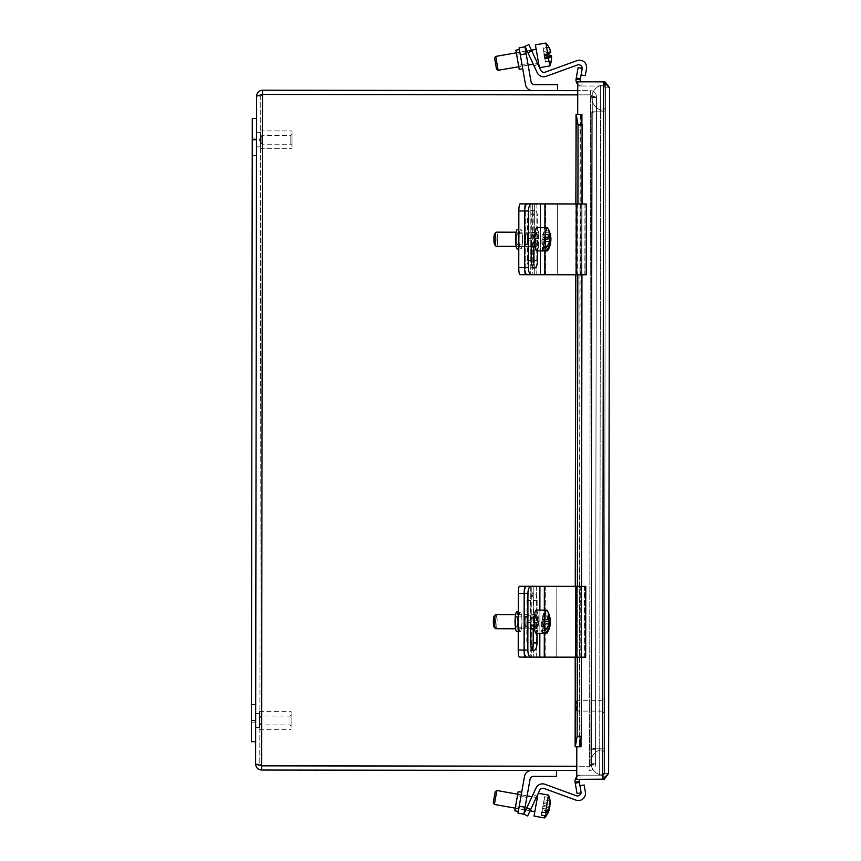 <?xml version="1.0" encoding="UTF-8"?>
<svg xmlns="http://www.w3.org/2000/svg" width="861" height="861" viewBox="0 0 861 861"><rect width="100%" height="100%" fill="white"/><g stroke="black" fill="none" stroke-linecap="round" stroke-linejoin="round"><path stroke-width="0.65" stroke-dasharray="4.3 3.23" d="M290.846 136.296L290.824 144.239L290.846 136.296M291.965 144.228L291.976 134.251L291.965 144.228M261.895 136.253L261.884 144.196L261.895 136.253M291.954 146.865L291.987 130.947L291.954 146.865M260.065 146.822L260.087 130.904L260.065 146.822M260.065 145.401L260.087 132.691L260.065 145.401M256.492 145.391L256.513 132.68L256.492 145.391M290.006 716.976L289.996 724.93L290.006 716.976M291.126 724.919L291.147 714.942L291.126 724.919M261.055 716.944L261.044 724.887L261.055 716.944M291.126 727.556L291.147 711.638L291.126 727.556M259.226 727.502L259.247 711.584L259.226 727.502M259.226 726.092L259.247 713.371L259.226 726.092M255.663 726.081L255.685 713.371L255.663 726.081M528.837 44.6L540.773 70.29L531.818 51.014L527.965 52.812L524.984 46.386L537.178 72.647A7.136 7.136 0 0 0 546.089 76.349L577.397 64.995A3.573 3.573 0 0 1 582.133 68.977L581.067 74.972L585.254 75.714L586.524 68.568A7.136 7.136 0 0 0 577.064 60.604L545.217 72.141A3.573 3.573 0 0 1 540.773 70.29L531.818 51.014L527.965 52.812L524.984 46.386M537.974 64.274L531.624 50.605L537.974 64.274L534.121 66.06L527.771 52.403L534.121 66.06L527.771 52.403L534.121 66.06L537.974 64.274L531.624 50.605L527.771 52.403L531.624 50.605L537.974 64.274L534.121 66.06L537.974 64.274M577.064 60.604A7.136 7.136 0 0 1 586.524 68.568L585.254 75.714L581.067 74.972L582.133 68.977A3.573 3.573 0 0 0 582.187 68.31A3.573 3.573 0 0 1 582.133 68.977L581.067 74.972L585.254 75.714L586.524 68.568A7.136 7.136 0 0 0 577.064 60.604L545.217 72.141A3.573 3.573 0 0 1 540.773 70.29M546.089 76.349A7.136 7.136 0 0 1 537.178 72.647L527.965 52.812L537.178 72.647A7.136 7.136 0 0 0 546.089 76.349L577.397 64.995A3.573 3.573 0 0 1 582.133 68.977L581.067 74.972M547.768 53.942L545.863 43.05A21.202 21.202 0 0 1 548.812 47.043A19.986 2.734 -9.9 0 0 548.78 47L543.076 48.001L544.227 54.566L547.768 53.942A21.095 2.895 -9.9 0 0 550.782 52.026A21.148 20.955 170.1 0 0 548.844 47.377L543.14 48.377L545.562 62.196L544.41 55.631L547.951 55.007A21.095 2.895 170.1 0 1 551.438 55.793A21.148 20.955 -9.9 0 1 551.191 60.819L545.497 61.82L544.712 57.364L545.562 62.196L551.191 60.819A19.986 2.734 170.1 0 1 551.277 61.142A19.986 2.734 170.1 0 1 551.255 61.206A21.148 20.955 170.1 0 0 551.514 56.169A21.095 2.895 170.1 0 1 548.489 58.085L544.948 58.709L544.712 57.364L551.514 56.169M543.991 53.221L550.782 52.026L543.991 53.221M551.438 55.793L544.647 56.977L543.689 51.488L547.23 50.864L545.863 43.05L547.23 50.864A21.095 2.895 -9.9 0 1 550.717 51.649A21.095 2.895 -9.9 0 0 547.23 50.864L543.689 51.488L543.926 52.833L543.076 48.001L548.78 47A21.148 20.955 -9.9 0 1 550.717 51.649L543.926 52.833L543.076 48.001L548.844 47.377A19.986 2.734 -9.9 0 0 548.844 47.107M551.255 61.206L545.562 62.196L551.255 61.206M551.277 61.142A21.202 21.202 0 0 1 549.856 65.91L548.489 58.085M538.62 63.283L536.177 49.335L538.62 63.283L536.177 49.335L538.62 63.283L498.164 70.354L496.506 69.149L494.569 58.042L496.517 69.203L494.569 58.042L495.721 56.406L498.142 70.29M545.863 43.05L535.402 44.88L539.287 67.083M524.941 46.806L531.043 81.687A3.573 3.573 0 0 0 534.552 84.647L557.551 84.679L557.541 90.62L532.55 90.588A7.136 7.136 0 0 1 525.522 84.679L519.086 47.839M534.552 84.647L557.551 84.679L557.541 90.62L532.55 90.588A7.136 7.136 0 0 1 525.522 84.679L520.302 54.813L526.168 53.791L531.043 81.687A3.573 3.573 0 0 0 534.552 84.647L557.551 84.679L557.541 90.62L532.55 90.588A7.136 7.136 0 0 1 525.522 84.679L520.302 54.813L526.168 53.791L531.043 81.687M521.066 59.161L522.745 68.762L521.066 59.161M527.879 63.606L518.505 65.242L516.589 54.308L518.505 65.242L516.589 54.308L518.505 65.242L527.879 63.606L525.963 52.672L527.879 63.606M517.547 59.775L515.868 50.175L517.547 59.775M536.069 787.966A7.136 7.136 0 0 1 544.991 784.285A7.136 7.136 0 0 0 536.069 787.966L526.803 807.769L530.645 809.566L539.653 790.323A3.573 3.573 0 0 1 544.109 788.482L575.923 800.117A7.136 7.136 0 0 0 585.405 792.185A7.136 7.136 0 0 1 575.923 800.117L544.109 788.482A3.573 3.573 0 0 0 539.653 790.323A3.573 3.573 0 0 1 544.109 788.482L575.923 800.117A7.136 7.136 0 0 0 585.405 792.185L584.145 785.028L579.97 785.759L581.014 791.754A3.573 3.573 0 0 1 576.267 795.715L544.991 784.285A7.136 7.136 0 0 0 536.069 787.966L526.803 807.769L530.645 809.566L527.642 815.98L523.8 814.183L526.803 807.769L523.8 814.183L527.642 815.98L539.653 790.323L527.642 815.98L523.8 814.183L533.002 794.531L526.609 808.178L533.002 794.531L526.609 808.178L533.002 794.531L536.844 796.328L530.462 809.975L536.844 796.328L533.002 794.531L536.844 796.328L530.462 809.975L526.609 808.178L530.462 809.975L536.844 796.328L533.002 794.531M579.97 785.759L584.145 785.028L579.97 785.759L581.014 791.754A3.573 3.573 0 0 1 576.267 795.715A3.573 3.573 0 0 0 581.014 791.754A3.573 3.573 0 0 1 581.024 792.884M544.991 784.285L576.267 795.715L544.991 784.285M545.433 812.687A21.095 14.433 10.1 0 0 549.878 806.531A21.148 15.433 -169.9 0 0 549.415 802.775L543.721 801.763L541.892 812.052L545.433 812.687L548.166 797.318A21.095 14.433 10.1 0 1 550.244 804.228A21.095 14.433 10.1 0 0 548.166 797.318L544.626 796.694L544.077 799.74L547.618 800.375A21.095 14.433 -169.9 0 1 549.673 807.683A21.148 15.433 10.1 0 1 547.951 811.04L542.247 810.029L544.077 799.74L547.618 800.375L544.496 817.95L544.895 815.733L541.354 815.109L542.882 806.466L549.673 807.683M548.909 809.512A21.148 15.433 10.1 0 1 547.951 811.04A19.986 13.668 -169.9 0 1 547.607 812.945L541.913 811.934L542.247 810.029L547.951 811.04A19.986 13.668 -169.9 0 1 547.607 812.945A21.148 15.433 -169.9 0 0 549.34 809.588L542.548 808.382L541.913 811.934L547.607 812.945A21.148 15.433 -169.9 0 0 549.34 809.588A21.095 14.433 -169.9 0 1 549.221 809.964A21.095 14.433 -169.9 0 1 544.895 815.733M550.244 804.228A21.202 21.202 0 0 0 548.554 795.112L548.166 797.318L544.626 796.694L543.431 803.421L544.055 799.858L549.759 800.87L544.055 799.858L543.721 801.763L549.415 802.775A19.986 13.668 10.1 0 0 549.759 800.87A21.148 15.433 10.1 0 1 550.222 804.626L543.431 803.421L544.055 799.858L543.087 805.326L549.878 806.531L543.087 805.326L541.892 812.052L542.548 808.382L548.543 809.448M541.354 815.109L541.892 812.052M494.957 793.164L493.245 802.807L494.957 793.164M496.539 792.389L494.386 804.454L496.539 792.389M535.165 809.749L537.307 797.695L535.165 809.749M537.555 796.339L534.035 816.088L537.555 796.339M530.042 779.313L523.843 814.172L517.978 813.128L519.226 806.165L517.978 813.128L523.843 814.172L530.042 779.313A3.573 3.573 0 0 1 533.562 776.374L556.55 776.407L556.561 770.455L531.571 770.423A7.136 7.136 0 0 0 524.532 776.31L519.226 806.165L525.081 807.198L530.042 779.313A3.573 3.573 0 0 1 533.562 776.374L556.55 776.407L556.561 770.455L531.571 770.423A7.136 7.136 0 0 0 524.532 776.31L519.226 806.165L525.081 807.198L523.843 814.172L517.978 813.128L524.532 776.31A7.136 7.136 0 0 1 531.571 770.423L556.561 770.455L531.571 770.423M520.001 801.806L518.29 811.406L520.001 801.806M526.824 797.383L517.45 795.715L515.513 806.649L517.45 795.715L515.513 806.649L517.45 795.715L526.824 797.383L524.876 808.318L526.824 797.383M518.29 811.406L514.781 810.782L516.482 801.182L514.781 810.782L518.193 791.593L521.701 792.217M531.624 50.605L527.771 52.403L531.624 50.605M550.674 51.649L543.926 52.833L543.689 51.488L544.227 54.566M551.47 56.18A21.148 20.955 -9.9 0 1 551.191 60.819A19.986 2.734 170.1 0 1 551.277 61.077M522.745 68.762L519.226 69.375L515.868 50.175L519.387 49.561M557.541 90.62L532.55 90.588M530.462 809.975L526.609 808.178L530.462 809.975M585.405 792.185L584.145 785.028M549.501 807.65L542.882 806.466L544.626 796.694L543.431 803.421L549.781 804.551M549.221 809.964A21.202 21.202 0 0 1 544.496 817.95L547.618 800.375A21.095 14.433 -169.9 0 1 549.705 807.091M493.245 802.807L495.226 791.657L496.872 790.506L494.386 804.454L493.245 802.807M537.985 793.896L534.035 816.088L544.496 817.95M533.562 776.374L556.55 776.407L556.561 770.455M550.039 624.042A21.148 10.838 6.1 0 1 549.975 624.203L544.281 624.203L543.549 621.62L544.464 613.086L548.005 613.097A21.095 17.737 164.2 0 1 549.426 615.959M543.549 621.62L549.35 621.631M549.975 624.203A19.986 16.8 164.2 0 1 549.716 626.625L544.023 626.614L544.281 624.203M549.716 626.625A21.148 10.838 -173.9 0 0 550.018 625.592M548.887 624.042L543.291 624.042L544.023 626.614M542.613 630.349L543.291 624.042M548.145 612.246A21.095 17.737 -15.8 0 0 547.381 610.88L543.84 610.88L542.925 619.403L542.193 616.82L542.667 621.825L541.752 630.349M547.779 619.414L542.925 619.403M542.667 621.825L549.458 621.836M547.628 619.253L541.935 619.242M547.887 616.831L542.193 616.82M543.84 610.88A11.602 2.013 -89.9 0 1 544.464 613.086M548.005 613.097A11.602 2.013 -89.9 0 1 548.36 627.766A11.602 2.013 -89.9 0 1 547.176 632.9M494.16 627.228A5.661 0.979 90.1 0 0 495.333 621.653A5.661 0.979 90.1 0 0 494.182 616.078M495.753 614.571A7.082 1.227 -89.9 0 1 496.819 618.187A7.082 1.227 -89.9 0 1 496.786 625.344A7.082 1.227 -89.9 0 1 495.732 628.734M537.232 625.398A7.082 1.227 -89.9 0 1 536.177 628.788A7.082 1.227 -89.9 0 1 535.111 625.183A7.082 1.227 -89.9 0 1 535.144 618.026A7.082 1.227 -89.9 0 1 536.199 614.636A7.082 1.227 -89.9 0 1 537.264 618.241A7.082 1.227 -89.9 0 1 537.232 625.398M536.209 610.115A11.602 2.013 -89.9 0 1 537.953 616.035A11.602 2.013 -89.9 0 1 537.899 627.755A11.602 2.013 -89.9 0 1 536.166 633.309M524.22 591.27A7.082 2.992 90.1 0 0 524.08 593.369L523.994 650.023A7.082 2.992 90.1 0 0 524.123 652.121M533.196 628.788L533.207 622.611A7.534 3.186 90.1 0 0 530.032 615.077A7.534 3.186 90.1 0 0 526.835 622.6L530.688 622.611A7.534 3.186 -89.9 0 1 533.885 615.077A7.534 3.186 -89.9 0 1 537.06 622.621L537.038 633.309M526.835 622.6L526.803 642.941A7.534 3.186 90.1 0 0 529.978 650.485A7.534 3.186 90.1 0 0 531.904 648.946M527.04 657.104A7.082 2.992 90.1 0 1 524.058 650.023L524.134 593.369A7.082 2.992 90.1 0 1 527.136 586.287L585.824 586.373L585.728 657.191L526.975 657.104M533.734 657.115L556.723 657.147L531.732 657.115L531.829 586.298L556.83 586.33L556.723 657.147L556.83 586.33L556.723 657.147L556.83 586.33L533.831 586.298L533.734 657.115L533.831 586.298L530.311 586.298L530.215 657.115L556.723 657.147L519.441 657.094A7.082 1.227 90.1 0 1 518.214 650.012L524.08 650.023A7.082 1.227 -89.9 0 0 525.296 657.104L530.215 657.115L530.311 586.298L556.83 586.33L519.538 586.276L585.771 586.373M584.393 586.373L584.296 657.191M580.217 586.363L580.11 657.18M518.247 631.425L520.238 631.436A9.74 1.69 90.1 0 0 521.949 621.696A9.74 1.69 90.1 0 0 520.27 611.945A9.74 1.69 90.1 0 0 518.559 621.685A9.74 1.69 90.1 0 0 520.238 631.436A9.74 1.69 90.1 0 1 518.559 621.685A9.74 1.69 90.1 0 1 520.27 611.945A9.74 1.69 90.1 0 1 521.949 621.696A9.74 1.69 90.1 0 1 520.238 631.436L516.729 631.425A9.74 1.69 90.1 0 0 518.43 621.685A9.74 1.69 90.1 0 0 516.751 611.945A9.74 1.69 90.1 0 1 518.43 621.685A9.74 1.69 90.1 0 1 516.729 631.425A9.74 1.69 90.1 0 1 515.05 621.685A9.74 1.69 90.1 0 1 516.751 611.945L518.268 611.945M517.709 621.685A5.553 0.969 90.1 0 0 516.751 616.132A5.553 0.969 90.1 0 0 515.771 621.685A5.553 0.969 90.1 0 0 516.729 627.238A5.553 0.969 90.1 0 0 517.709 621.685A5.553 0.969 90.1 0 1 516.729 627.238A5.553 0.969 90.1 0 1 515.771 621.685A5.553 0.969 90.1 0 1 516.751 616.132A5.553 0.969 90.1 0 1 517.709 621.685M527.083 621.696A5.553 0.969 -89.9 0 1 526.103 627.249A5.553 0.969 -89.9 0 1 525.145 621.696A5.553 0.969 -89.9 0 1 526.125 616.142A5.553 0.969 -89.9 0 1 527.083 621.696A5.553 0.969 -89.9 0 0 526.125 616.142A5.553 0.969 -89.9 0 0 525.145 621.696A5.553 0.969 -89.9 0 0 526.103 627.249A5.553 0.969 -89.9 0 0 527.083 621.696M530.989 586.298A7.082 2.992 -89.9 0 0 527.987 593.369L518.3 593.358A7.082 1.227 90.1 0 1 519.538 586.276L524.801 586.287L524.704 657.104L519.441 657.094L525.296 657.104M525.393 586.287A7.082 1.227 -89.9 0 0 524.155 593.369L524.08 650.023L527.901 650.023L527.987 593.369M527.901 650.023A7.082 2.992 -89.9 0 0 530.893 657.115M537.113 620.803L537.146 600.472A7.534 3.186 -89.9 0 0 533.971 592.928A7.534 3.186 -89.9 0 0 530.774 600.461L530.753 620.803A7.534 3.186 -89.9 0 0 533.928 628.336A7.534 3.186 -89.9 0 0 537.113 620.803L533.271 620.803A7.534 3.186 90.1 0 1 530.075 628.336A7.534 3.186 90.1 0 1 526.9 620.792L526.932 600.451A7.534 3.186 90.1 0 1 530.118 592.928A7.534 3.186 90.1 0 1 533.293 600.461L533.271 620.803M585.717 586.373L527.136 586.287M584.35 657.191L584.458 586.373M580.174 657.18L580.271 586.363M545.164 616.993L548.705 617.003A21.095 4.854 -2.3 0 1 550.373 618.672A21.095 4.854 -2.3 0 1 550.265 619.339A21.148 20.255 35.9 0 0 548.974 614.517L543.28 614.506L543.474 619.328L545.164 616.993A11.602 2.013 -89.9 0 1 545.325 621.125L543.635 623.461L543.84 628.282L543.356 628.939L543.162 624.117L541.472 626.453L545.013 626.453A21.095 4.854 177.7 0 0 549.953 624.128A21.148 20.255 -144.1 0 1 549.049 628.95L543.356 628.939M543.474 619.328L550.265 619.339M548.974 614.517A19.986 4.596 -2.3 0 1 548.5 615.174L542.796 615.163L543.28 614.506M548.5 615.174A21.148 20.255 -144.1 0 1 549.792 619.995L542.99 619.985L542.796 615.163M549.792 619.995A21.095 4.854 -2.3 0 1 544.852 622.32L541.3 622.32L542.99 619.985M549.049 628.95A19.986 4.596 177.7 0 0 549.533 628.282A21.148 20.255 35.9 0 0 550.437 623.472A21.095 4.854 177.7 0 0 550.545 623.03A21.095 4.854 177.7 0 0 548.877 621.125L545.325 621.125M550.437 623.472L543.635 623.461M543.162 624.117L549.953 624.128M549.533 628.282L543.84 628.282M541.3 622.32A11.602 2.013 -89.9 0 0 541.472 626.453M545.013 626.453A11.602 2.013 -89.9 0 0 546.843 633.33A11.602 2.013 -89.9 0 0 547.392 632.9A11.602 2.013 -89.9 0 0 548.877 621.125M548.705 617.003A11.602 2.013 -89.9 0 0 547.424 610.557A11.602 2.013 -89.9 0 0 546.875 610.126A11.602 2.013 -89.9 0 0 546.401 610.449A11.602 2.013 -89.9 0 0 544.852 622.32M494.774 627.163A5.661 0.979 90.1 0 1 494.375 627.228A5.661 0.979 90.1 0 1 493.568 621.653A5.661 0.979 90.1 0 1 494.386 616.078A5.661 0.979 90.1 0 1 495.516 620.49A5.661 0.979 90.1 0 1 494.774 627.163M496.227 628.541A7.082 1.227 -89.9 0 0 497.174 620.824A7.082 1.227 -89.9 0 0 495.958 614.571A7.082 1.227 -89.9 0 0 495.742 614.679A7.082 1.227 -89.9 0 0 495.678 614.765A7.082 1.227 -89.9 0 0 494.72 621.857A7.082 1.227 -89.9 0 0 495.721 628.627A7.082 1.227 -89.9 0 0 495.936 628.734A7.082 1.227 -89.9 0 0 496.227 628.541M536.123 614.829A7.082 1.227 -89.9 0 0 535.176 622.546A7.082 1.227 -89.9 0 0 536.392 628.799A7.082 1.227 -89.9 0 0 536.672 628.595A7.082 1.227 -89.9 0 0 537.619 620.878A7.082 1.227 -89.9 0 0 536.414 614.636A7.082 1.227 -89.9 0 0 536.123 614.829M536.855 632.996A11.602 2.013 -89.9 0 0 538.405 620.35A11.602 2.013 -89.9 0 0 536.414 610.115A11.602 2.013 -89.9 0 0 535.94 610.427A11.602 2.013 -89.9 0 0 534.401 623.073A11.602 2.013 -89.9 0 0 536.381 633.309A11.602 2.013 -89.9 0 0 536.855 632.996M518.214 650.012L518.3 593.358M531.829 586.298L524.801 586.287L524.704 657.104L531.732 657.115L531.829 586.298M550.588 241.64A21.148 10.838 6.1 0 1 550.523 241.801L544.83 241.79L544.098 239.218L545.013 230.683L548.554 230.694A21.095 17.737 164.2 0 1 549.975 233.557M544.098 239.218L549.91 239.218M550.523 241.801A19.986 16.8 164.2 0 1 550.265 244.223L544.572 244.212L544.83 241.79M550.265 244.223A21.148 10.838 -173.9 0 0 550.566 243.189M549.436 241.64L543.84 241.629L544.572 244.212M543.162 247.946L543.84 241.629M548.694 229.844A21.095 17.737 -15.8 0 0 547.93 228.477L544.389 228.477L543.474 237.001L542.742 234.418L543.216 239.423L542.301 247.946M548.328 237.012L543.474 237.001M543.216 239.423L550.007 239.433M548.177 236.85L542.484 236.84M548.435 234.429L542.742 234.418M544.389 228.477A11.602 2.013 -89.9 0 1 545.013 230.683M548.554 230.694A11.602 2.013 -89.9 0 1 548.909 245.363A11.602 2.013 -89.9 0 1 547.725 250.497M494.709 244.825A5.661 0.979 90.1 0 0 495.882 239.25A5.661 0.979 90.1 0 0 494.731 233.675M496.302 232.169A7.082 1.227 -89.9 0 1 497.367 235.785A7.082 1.227 -89.9 0 1 497.335 242.942A7.082 1.227 -89.9 0 1 496.28 246.332M537.781 242.996A7.082 1.227 -89.9 0 1 536.726 246.386A7.082 1.227 -89.9 0 1 535.66 242.77A7.082 1.227 -89.9 0 1 535.693 235.623A7.082 1.227 -89.9 0 1 536.747 232.222A7.082 1.227 -89.9 0 1 537.813 235.839A7.082 1.227 -89.9 0 1 537.781 242.996M536.758 227.702A11.602 2.013 -89.9 0 1 538.502 233.632A11.602 2.013 -89.9 0 1 538.448 245.353A11.602 2.013 -89.9 0 1 536.726 250.906M524.769 208.857A7.082 2.992 90.1 0 0 524.629 210.967L524.543 267.62A7.082 2.992 90.1 0 0 524.683 269.719M533.745 246.386L533.755 240.208A7.534 3.186 90.1 0 0 530.58 232.674A7.534 3.186 90.1 0 0 527.384 240.197L531.237 240.208A7.534 3.186 -89.9 0 1 534.433 232.674A7.534 3.186 -89.9 0 1 537.608 240.219L537.587 250.906M527.384 240.197L527.362 260.539A7.534 3.186 90.1 0 0 530.527 268.083A7.534 3.186 90.1 0 0 532.453 266.544M586.212 274.788L527.524 274.702M527.589 274.702L586.276 274.788L527.589 274.702A7.082 2.992 90.1 0 1 524.607 267.62A7.082 1.227 -89.9 0 0 525.845 274.702L530.763 274.702L530.86 203.896L557.379 203.928L520.087 203.874L586.319 203.971M584.942 203.971L584.845 274.788M580.766 203.96L580.658 274.777M534.283 274.713L557.282 274.745L532.281 274.713L532.389 203.896L557.379 203.928L557.282 274.745L557.379 203.928L557.282 274.745L557.379 203.928L534.38 203.896L534.283 274.713L534.38 203.896L530.86 203.896L530.763 274.702L557.282 274.745L519.99 274.691A7.082 1.227 90.1 0 1 518.763 267.61L518.849 210.956A7.082 1.227 90.1 0 1 520.087 203.874L525.35 203.885L525.253 274.702L519.99 274.691L525.845 274.702M518.796 249.023L520.787 249.033A9.74 1.69 90.1 0 0 522.498 239.283A9.74 1.69 90.1 0 0 520.819 229.543A9.74 1.69 90.1 0 0 519.108 239.283A9.74 1.69 90.1 0 0 520.787 249.033A9.74 1.69 90.1 0 1 519.108 239.283A9.74 1.69 90.1 0 1 520.819 229.543A9.74 1.69 90.1 0 1 522.498 239.283A9.74 1.69 90.1 0 1 520.787 249.033L517.278 249.023A9.74 1.69 90.1 0 0 518.979 239.283A9.74 1.69 90.1 0 0 517.3 229.532A9.74 1.69 90.1 0 1 518.979 239.283A9.74 1.69 90.1 0 1 517.278 249.023A9.74 1.69 90.1 0 1 515.599 239.283A9.74 1.69 90.1 0 1 517.3 229.532L518.817 229.543M518.257 239.283A5.553 0.969 90.1 0 0 517.3 233.729A5.553 0.969 90.1 0 0 516.331 239.283A5.553 0.969 90.1 0 0 517.278 244.836A5.553 0.969 90.1 0 0 518.257 239.283A5.553 0.969 90.1 0 1 517.278 244.836A5.553 0.969 90.1 0 1 516.331 239.283A5.553 0.969 90.1 0 1 517.3 233.729A5.553 0.969 90.1 0 1 518.257 239.283M527.632 239.293A5.553 0.969 -89.9 0 1 526.652 244.847A5.553 0.969 -89.9 0 1 525.694 239.293A5.553 0.969 -89.9 0 1 526.674 233.74A5.553 0.969 -89.9 0 1 527.632 239.293A5.553 0.969 -89.9 0 0 526.674 233.74A5.553 0.969 -89.9 0 0 525.694 239.293A5.553 0.969 -89.9 0 0 526.652 244.847A5.553 0.969 -89.9 0 0 527.632 239.293M531.538 203.896A7.082 2.992 -89.9 0 0 528.536 210.967L524.683 210.967A7.082 2.992 90.1 0 1 527.685 203.885L586.373 203.971L527.685 203.885M518.763 267.61L528.46 267.62L528.536 210.967M525.942 203.885A7.082 1.227 -89.9 0 0 524.704 210.967L524.629 267.62L524.683 210.967M528.46 267.62A7.082 2.992 -89.9 0 0 531.441 274.713M537.673 238.4L537.694 218.059A7.534 3.186 -89.9 0 0 534.52 210.525A7.534 3.186 -89.9 0 0 531.323 218.059L531.302 238.389A7.534 3.186 -89.9 0 0 534.477 245.934A7.534 3.186 -89.9 0 0 537.673 238.4L533.82 238.4A7.534 3.186 90.1 0 1 530.624 245.923A7.534 3.186 90.1 0 1 527.449 238.389L527.481 218.048A7.534 3.186 90.1 0 1 530.677 210.514A7.534 3.186 90.1 0 1 533.842 218.059L533.82 238.4M584.899 274.788L585.006 203.971M580.723 274.777L580.82 203.96M545.713 234.59L549.253 234.59A21.095 4.854 -2.3 0 1 550.922 236.269A21.095 4.854 -2.3 0 1 550.814 236.936A21.148 20.255 35.9 0 0 549.522 232.115L543.829 232.104L544.023 236.926L545.713 234.59A11.602 2.013 -89.9 0 1 545.885 238.723L544.195 241.048L544.389 245.869L543.904 246.537L543.711 241.715L542.021 244.05L545.562 244.05A21.095 4.854 177.7 0 0 550.502 241.726A21.148 20.255 -144.1 0 1 549.598 246.547L543.904 246.537M544.023 236.926L550.814 236.936M549.522 232.115A19.986 4.596 -2.3 0 1 549.049 232.771L543.345 232.761L543.829 232.104M549.049 232.771A21.148 20.255 -144.1 0 1 550.34 237.593L543.549 237.582L543.345 232.761M550.34 237.593A21.095 4.854 -2.3 0 1 545.4 239.918L541.86 239.918L543.549 237.582M549.598 246.547A19.986 4.596 177.7 0 0 550.082 245.88A21.148 20.255 35.9 0 0 550.986 241.058A21.095 4.854 177.7 0 0 551.094 240.628A21.095 4.854 177.7 0 0 549.426 238.723L545.885 238.723M550.986 241.058L544.195 241.048M543.711 241.715L550.502 241.726M550.082 245.88L544.389 245.869M541.86 239.918A11.602 2.013 -89.9 0 0 542.021 244.05M545.562 244.05A11.602 2.013 -89.9 0 0 547.392 250.928A11.602 2.013 -89.9 0 0 547.94 250.497A11.602 2.013 -89.9 0 0 549.426 238.723M549.253 234.59A11.602 2.013 -89.9 0 0 547.973 228.154A11.602 2.013 -89.9 0 0 547.424 227.724A11.602 2.013 -89.9 0 0 546.95 228.047A11.602 2.013 -89.9 0 0 545.4 239.918M495.323 244.761A5.661 0.979 90.1 0 1 494.924 244.825A5.661 0.979 90.1 0 1 494.117 239.25A5.661 0.979 90.1 0 1 494.935 233.675A5.661 0.979 90.1 0 1 496.065 238.088A5.661 0.979 90.1 0 1 495.323 244.761M496.775 246.138A7.082 1.227 -89.9 0 0 497.723 238.422A7.082 1.227 -89.9 0 0 496.506 232.169A7.082 1.227 -89.9 0 0 496.291 232.276A7.082 1.227 -89.9 0 0 496.227 232.362A7.082 1.227 -89.9 0 0 495.269 239.455A7.082 1.227 -89.9 0 0 496.27 246.224A7.082 1.227 -89.9 0 0 496.485 246.332A7.082 1.227 -89.9 0 0 496.775 246.138M536.672 232.427A7.082 1.227 -89.9 0 0 535.725 240.144A7.082 1.227 -89.9 0 0 536.941 246.386A7.082 1.227 -89.9 0 0 537.232 246.192A7.082 1.227 -89.9 0 0 538.168 238.475A7.082 1.227 -89.9 0 0 536.963 232.222A7.082 1.227 -89.9 0 0 536.672 232.427M537.404 250.583A11.602 2.013 -89.9 0 0 538.954 237.948A11.602 2.013 -89.9 0 0 536.963 227.702A11.602 2.013 -89.9 0 0 536.489 228.025A11.602 2.013 -89.9 0 0 534.95 240.671A11.602 2.013 -89.9 0 0 536.93 250.906A11.602 2.013 -89.9 0 0 537.404 250.583M532.389 203.896L525.35 203.885L525.253 274.702L532.281 274.713L532.389 203.896M576.752 779.345L576.795 746.788L581.014 746.788L576.795 746.788L576.752 779.345L602.657 779.388L576.752 779.345L602.657 779.388L576.752 779.345L576.752 775.158L576.752 779.345L576.752 775.158L576.752 779.345L580.971 779.356L576.752 779.345L576.795 746.788L581.014 746.799L575.04 746.778L581.003 746.788L581.918 114.384L577.709 114.373L577.753 81.817L577.709 114.373L581.918 114.395L577.709 114.373L577.753 81.817L603.658 81.849L577.753 81.817L577.742 86.003L603.647 86.046L603.658 81.849L577.753 81.817L577.742 86.003L577.753 81.817L603.658 81.849L577.753 81.817L581.971 81.817L577.753 81.817L577.742 86.003L603.647 86.046L605.423 87.822L603.658 81.849L605.272 82.086L609.61 87.822L605.423 87.822L603.658 81.849L609.61 87.822L605.423 87.822L604.433 773.426L605.423 87.822L603.647 86.046L602.657 779.388L608.619 773.436L604.271 779.162L576.752 779.345M608.619 773.436L604.433 773.426L604.271 779.162L604.433 773.426L602.657 779.388L603.658 81.849L602.657 779.388L602.657 775.191L576.752 775.158L602.657 775.191L604.433 773.426L602.657 775.191L602.657 779.388L604.433 773.426L608.619 773.436L609.61 87.822M576.752 775.158L580.971 775.158L576.752 775.158M581.918 114.384L575.944 114.384L581.907 114.395L581.003 746.788L581.907 114.395L576.041 114.384L580.346 114.395L576.224 114.384L578.043 124.942L582.165 124.953L580.142 114.395L579.259 746.778L575.126 746.778L579.442 746.788L581.283 736.23L577.161 736.22L575.309 746.778M580.4 78.717L582.251 68.32L578.118 67.588L576.267 77.985L580.4 78.717L580.217 79.739A1.765 1.765 0 0 0 581.961 81.817L581.961 86.014L581.971 81.817M581.207 792.852L579.388 782.455L575.256 783.176L577.074 793.584L581.207 792.852M577.753 84.27A5.962 5.962 0 0 0 581.95 86.014A5.962 5.962 0 0 1 576.084 79.008L576.267 77.985M576.224 114.384L575.04 746.778L581.003 746.788M580.346 114.395L579.442 746.788M575.256 783.176L575.083 782.154A5.962 5.962 0 0 1 580.96 775.158A5.962 5.962 0 0 0 576.752 776.891M579.388 782.455L579.205 781.433A1.765 1.765 0 0 1 580.96 779.356L580.971 775.158L580.971 779.356M581.283 736.23L582.165 124.953M577.161 736.22L578.043 124.942M577.925 203.96L577.817 274.777M577.376 586.363L577.268 657.18M582.058 203.96L581.95 274.777M581.498 586.373L581.401 657.18M577.085 710.874L577.096 700.316L577.085 710.874M576.192 710.024L576.213 701.198L576.192 710.024M602.539 710.917L602.549 700.359L602.539 710.917M604.519 712.284L604.54 698.938L604.519 712.284M602.539 712.273L602.56 698.938L602.539 712.273M260.711 132.691L256.513 132.68L256.492 146.844L256.513 132.68L256.492 146.844L256.513 132.68L260.711 132.691L260.689 146.854L260.711 132.691M255.685 713.371L259.871 713.371L259.85 727.534L259.871 713.371L259.85 727.534L259.871 713.371L255.685 713.371L255.663 727.534L255.685 713.371L255.663 727.534L255.685 713.371L259.247 713.371M576.762 770.487L261.561 770.035C257.945 769.669 255.965 767.678 255.609 764.062L261.572 765.795L259.796 764.062L255.609 764.062L256.567 96.152L260.765 96.163L262.53 94.398L590.517 94.861L577.731 94.85L590.517 94.904L592.293 97.444L591.335 763.739L595.521 763.75L589.559 766.268L589.548 770.498C593.164 770.154 595.155 768.163 595.521 764.546C595.155 768.163 593.164 770.154 589.548 770.498L589.559 766.312L595.521 763.75L596.479 97.444L590.517 94.904L262.53 94.43L256.567 96.152L260.765 96.163L259.796 764.062L260.765 96.163L262.53 94.398L262.54 90.201L590.528 90.674C594.144 91.04 596.124 93.031 596.479 96.647C596.124 93.02 594.144 91.04 590.528 90.674L590.517 94.861L590.528 90.674L577.742 90.653M592.293 96.636L592.271 111.919L596.458 111.93L596.479 96.647L596.458 111.93L592.271 111.919L592.293 96.636L596.479 96.647L592.293 96.636L590.517 94.861L592.293 96.636M591.324 764.546L591.356 749.264L595.543 749.264L595.521 764.546L595.543 749.264L591.356 749.264L591.324 764.546L595.521 764.546L591.324 764.546L589.559 766.312L591.324 764.546M591.335 763.739L592.271 112.716L596.458 112.726L596.479 97.444L595.521 763.75L596.458 112.726L595.521 763.75L591.335 763.739L592.293 97.444L591.356 748.457L595.543 748.467L591.356 748.457L591.335 763.739L589.559 766.268L591.335 763.739M592.293 97.444L596.479 97.444L596.458 112.726L592.271 112.716L592.293 97.444L596.479 97.444L590.517 94.904L592.293 97.444M255.609 764.062L259.796 764.062L261.572 765.838L259.796 764.062L261.572 765.795L576.762 766.247M262.53 94.43L590.517 94.904L589.559 766.268L590.517 94.904L589.559 766.268L590.517 94.904L262.53 94.43L261.572 765.795L589.559 766.268L261.572 765.795L262.53 94.43L261.572 765.795M576.762 766.29L261.572 765.838L261.561 770.035M255.642 741.698L251.39 741.687L252.251 139.762L251.39 741.687L255.642 741.698L256.535 118.517L255.642 741.698L256.535 118.517L255.642 741.698L251.39 741.687L252.284 118.517L256.535 118.517M256.567 96.152C256.933 92.536 258.924 90.556 262.54 90.201M252.262 138.061L256.503 138.061L256.481 155.626L256.503 138.061L256.481 155.626L256.503 138.061L252.262 138.061L252.23 155.615L252.262 138.061L252.23 155.615L256.481 155.626L252.23 155.615L252.262 138.061M251.444 704.578L255.695 704.589L255.663 722.153L255.695 704.589L255.663 722.153L255.695 704.589L251.444 704.578L251.423 722.142L251.444 704.578L251.423 722.142L255.663 722.153L251.423 722.142L251.444 704.578M600.666 85.422A12.893 12.893 0 0 0 600.623 109.896A3.745 3.745 0 0 0 605.391 107.453L605.423 87.876A3.745 3.745 0 0 0 600.666 85.422A12.893 12.893 0 0 0 600.623 109.896A3.745 3.745 0 0 0 605.391 107.453L604.465 748.231L605.38 111.822L604.465 748.231L605.38 111.822L591.787 111.801L600.623 111.822L600.666 85.422L600.623 111.822L605.38 111.822L591.787 111.801L600.623 111.822L599.708 748.22L590.872 748.209L599.708 748.22L600.623 111.822L599.708 748.22L600.623 111.822L605.38 111.822L605.423 87.876A3.745 3.745 0 0 0 600.666 85.422M599.676 774.62A12.893 12.893 0 0 1 599.708 750.146A3.745 3.745 0 0 1 604.465 752.6L604.433 772.188A3.745 3.745 0 0 1 599.676 774.62A12.893 12.893 0 0 1 599.708 750.146A3.745 3.745 0 0 1 604.465 752.6L604.465 748.231L590.872 748.209L599.708 748.22L599.676 774.62L599.708 748.22L604.465 748.231L604.433 772.188A3.745 3.745 0 0 1 599.676 774.62M527.965 52.812L531.818 51.014M530.645 809.566L526.803 807.769M525.081 807.198L519.226 806.165M526.168 53.791L520.302 54.813M539.879 610.115L539.847 633.319M537.06 622.621L533.207 622.611M530.656 642.952L526.803 642.941M544.335 610.126L544.303 633.319M585.663 586.373L585.555 657.191M581.272 586.373L581.164 657.18M576.536 586.363L576.429 657.18M545.228 586.319L545.131 657.137M536.317 586.309L536.22 657.115M539.869 657.126L539.965 586.309M537.146 600.472L533.293 600.461M530.753 620.803L526.9 620.792M530.774 600.461L526.932 600.451M544.324 657.137L544.421 586.319M576.149 657.18L576.246 586.363M581.229 657.18L581.326 586.373L581.218 657.18M576.493 657.18L576.59 586.363M545.185 657.137L545.293 586.319M536.285 657.115L536.381 586.309M524.629 210.967L518.849 210.956M540.428 227.713L540.396 250.917M537.608 240.219L533.755 240.208M531.205 260.549L527.362 260.539M544.884 227.724L544.852 250.917M586.212 203.971L586.104 274.788M581.821 203.96L581.713 274.777M577.085 203.96L576.978 274.777M545.788 203.917L545.68 274.724M536.877 203.896L536.769 274.713M540.417 274.724L540.514 203.906M537.694 218.059L533.842 218.059M531.302 238.389L527.449 238.389M531.323 218.059L527.481 218.048M544.873 274.724L544.97 203.906M576.698 274.777L576.795 203.96M586.169 274.788L586.266 203.971M581.778 274.777L581.875 203.96L581.767 274.777M577.042 274.777L577.139 203.96M545.745 274.724L545.842 203.917M536.833 274.713L536.93 203.896M605.423 87.822L605.272 82.075L605.423 87.822M580.217 79.739L576.084 79.008M575.083 782.154L579.205 781.433M575.912 203.96L575.805 274.767M575.363 586.363L575.256 657.18M581.896 123.392L581.014 737.791M575.126 746.778L576.041 114.384M604.239 712.553L604.261 698.658L604.239 712.553M602.818 712.553L602.84 698.658L602.818 712.553M252.251 139.762L256.503 139.762M251.423 720.442L255.674 720.453M290.824 144.239L291.965 145.369L290.824 144.239L261.884 144.196L290.824 144.239M290.846 135.392L291.976 134.251L290.846 135.392L261.895 135.349L290.846 135.392M259.226 139.762L261.884 144.196L259.226 139.762L261.895 135.349L259.226 139.762M260.065 148.63L291.954 148.684L260.065 148.63M260.087 130.904L291.987 130.947L260.087 130.904M256.492 146.844L260.689 146.854L256.492 146.844M291.147 714.942L290.006 716.072L261.055 716.029L258.397 720.453L261.044 724.887L289.996 724.93L291.126 726.06M259.226 729.321L291.126 729.364M259.247 711.584L291.147 711.638M255.663 727.534L259.226 727.534M536.177 49.335L495.721 56.406M549.856 65.91L539.567 67.707M516.589 54.308L525.963 52.672L516.589 54.308M537.307 797.695L496.872 790.506M534.832 811.643L494.386 804.454M548.554 795.112L538.276 793.282M515.513 806.649L524.876 808.318L515.513 806.649M531.42 50.164L527.093 50.917M525.705 51.165L516.331 52.801M537.598 63.456L533.271 64.22M528.148 65.113L518.763 66.749M536.295 797.512L531.958 796.748M527.093 795.876L517.719 794.219M530.075 810.793L525.748 810.029M524.618 809.824L515.244 808.156M536.199 614.636L515.588 614.603M536.177 628.788L534.584 628.788M530.677 628.788L515.567 628.767M533.885 615.077L530.032 615.077M533.831 650.485L529.978 650.485M516.729 627.238L526.103 627.249L516.729 627.238M516.751 616.132L526.125 616.142L516.751 616.132M533.928 628.336L530.075 628.336M533.971 592.928L530.118 592.928M585.728 657.191L585.824 586.373M581.283 657.18L581.379 586.373M547.392 632.9A21.202 21.202 0 0 0 550.545 623.03M550.373 618.672A21.202 21.202 0 0 0 547.424 610.557M494.375 627.228L495.721 628.627M494.386 616.078L495.742 614.679M536.414 614.636L495.958 614.571M536.392 628.799L495.936 628.734M546.875 610.126L536.414 610.115M546.843 633.33L536.381 633.309M536.747 232.222L516.137 232.201M536.726 246.386L535.133 246.386M531.226 246.386L516.116 246.364M534.433 232.674L530.58 232.674M534.38 268.083L530.527 268.083M517.278 244.836L526.652 244.847L517.278 244.836M517.3 233.729L526.674 233.74L517.3 233.729M534.477 245.934L530.624 245.923M534.52 210.525L530.677 210.514M586.276 274.788L586.373 203.971M581.832 274.777L581.928 203.96M547.94 250.497A21.202 21.202 0 0 0 551.094 240.628M550.922 236.269A21.202 21.202 0 0 0 547.973 228.154M494.924 244.825L496.27 246.224M494.935 233.675L496.291 232.276M536.963 232.222L496.506 232.169M536.941 246.386L496.485 246.332M547.424 227.724L536.963 227.702M547.392 250.928L536.93 250.906M575.17 657.18L575.266 586.363M575.718 274.767L575.815 203.96M576.192 710.196L577.085 711.078L602.539 711.121M576.213 701.198L577.096 700.316L602.549 700.359M602.539 712.531L604.519 712.542M602.56 698.938L604.54 698.938M591.787 111.801L590.872 748.209L591.787 111.801M590.872 748.209L590.85 762.372L590.872 748.209"/><path stroke-width="1.29" d="M528.837 44.6L524.984 46.386L528.837 44.6L524.984 46.386L527.965 52.812L531.818 51.014L528.837 44.6L524.984 46.386M531.818 51.014L540.773 70.29A3.573 3.573 0 0 0 545.217 72.141L577.064 60.604A7.136 7.136 0 0 1 586.524 68.568L585.254 75.714L581.067 74.972M546.089 76.349L577.397 64.995A3.573 3.573 0 0 1 582.187 68.31A3.573 3.573 0 0 0 577.397 64.995L546.089 76.349A7.136 7.136 0 0 1 537.178 72.647L527.965 52.812M548.844 47.107A19.986 2.734 -9.9 0 0 548.812 47.054A19.986 2.734 -9.9 0 0 548.78 47A21.148 20.955 -9.9 0 1 550.717 51.649L550.674 51.649M524.941 46.806L519.086 47.839L524.941 46.806L519.086 47.839L520.302 54.813L526.168 53.791L524.941 46.806L519.086 47.839M526.168 53.791L531.043 81.687A3.573 3.573 0 0 0 534.552 84.647L557.551 84.679L557.541 90.62M579.97 785.759L584.145 785.028L585.405 792.185A7.136 7.136 0 0 1 575.923 800.117L544.109 788.482A3.573 3.573 0 0 0 539.653 790.323L530.645 809.566L526.803 807.769L523.8 814.183L527.642 815.98L530.645 809.566M533.002 794.531L536.069 787.966A7.136 7.136 0 0 1 544.991 784.285L576.267 795.715A3.573 3.573 0 0 0 581.024 792.884M548.543 809.448L549.34 809.588A21.095 14.433 -169.9 0 1 549.221 809.964A21.095 14.433 -169.9 0 1 544.895 815.733L541.354 815.109L541.892 812.052L545.433 812.687A21.095 14.433 10.1 0 0 549.878 806.531A21.148 15.433 -169.9 0 0 549.415 802.775A19.986 13.668 10.1 0 0 549.759 800.87A21.148 15.433 10.1 0 1 550.222 804.626A21.095 14.433 10.1 0 0 550.244 804.228L550.244 804.228A21.202 21.202 0 0 0 548.554 795.112L538.276 793.282M523.865 814.043L530.042 779.313A3.573 3.573 0 0 1 533.562 776.374L556.55 776.407L556.561 770.455M540.773 70.29A3.573 3.573 0 0 0 545.217 72.141L577.064 60.604M551.277 61.077A19.986 2.734 170.1 0 1 551.277 61.142A19.986 2.734 170.1 0 1 551.255 61.206A21.148 20.955 170.1 0 0 551.514 56.169A21.095 2.895 170.1 0 1 548.489 58.085L544.948 58.709L544.227 54.566L547.768 53.942A21.095 2.895 -9.9 0 0 550.782 52.026A21.148 20.955 170.1 0 0 548.844 47.377A19.986 2.734 -9.9 0 0 548.812 47.054A21.202 21.202 0 0 0 545.863 43.05L535.402 44.88L539.287 67.083M551.514 56.169L544.712 57.364L551.438 55.793A21.148 20.955 -9.9 0 1 551.47 56.18M544.227 54.566L544.41 55.631L547.951 55.007A21.095 2.895 170.1 0 1 551.438 55.793M551.277 61.142A21.202 21.202 0 0 1 549.856 65.91L548.489 58.085M547.768 53.942L545.863 43.05M494.569 58.042L496.517 69.203L498.164 70.354L495.721 56.406L494.569 58.042M498.142 70.29L518.763 66.749M532.55 90.588A7.136 7.136 0 0 1 525.522 84.679L520.302 54.813M519.387 49.561L515.868 50.175L519.226 69.375L522.745 68.762M531.043 81.687A3.573 3.573 0 0 0 534.552 84.647M584.145 785.028L585.405 792.185M526.803 807.769L536.069 787.966M549.501 807.65L549.673 807.683A21.148 15.433 10.1 0 1 548.909 809.512M549.705 807.091A21.095 14.433 -169.9 0 1 549.673 807.683M541.354 815.109L541.892 812.052M545.433 812.687L548.554 795.112M549.221 809.964A21.202 21.202 0 0 1 544.496 817.95L544.895 815.733M494.957 793.164L493.245 802.807L494.386 804.454L496.872 790.506L495.226 791.657L494.957 793.164M544.496 817.95L534.035 816.088L537.985 793.896M531.571 770.423A7.136 7.136 0 0 0 524.532 776.31L517.978 813.128L523.8 814.172M521.701 792.217L518.193 791.593L514.781 810.782L518.29 811.406M530.042 779.313A3.573 3.573 0 0 1 533.562 776.374M549.35 621.631L550.34 621.631A21.148 10.838 6.1 0 1 550.362 622.32A21.148 10.838 6.1 0 1 550.039 624.042M549.426 615.959A21.095 17.737 164.2 0 1 550.287 619.802A21.095 17.737 164.2 0 1 550.34 621.631M550.082 624.042A21.095 17.737 164.2 0 1 545.917 632.566A11.602 2.013 -89.9 0 0 546.627 633.33A11.602 2.013 -89.9 0 0 547.176 632.9A21.202 21.202 0 0 0 550.018 625.592A21.148 10.838 -173.9 0 0 550.082 624.042L548.887 624.042M545.917 632.566L542.376 632.566L542.613 630.349M542.376 632.566A11.602 2.013 -89.9 0 1 541.752 630.349L545.293 630.36A21.095 17.737 -15.8 0 0 549.458 621.836A21.148 10.838 -173.9 0 0 547.628 619.253A19.986 16.8 -15.8 0 0 547.887 616.831A21.148 10.838 6.1 0 1 549.716 619.414A21.095 17.737 -15.8 0 0 548.145 612.246A21.202 21.202 0 0 0 547.209 610.557A11.602 2.013 -89.9 0 0 546.67 610.126L536.209 610.115A11.602 2.013 -89.9 0 0 534.477 615.669A11.602 2.013 -89.9 0 0 534.423 627.389A11.602 2.013 -89.9 0 0 536.166 633.309L546.627 633.33M549.716 619.414L547.779 619.414M545.293 630.36A11.602 2.013 -89.9 0 1 544.776 617.574A11.602 2.013 -89.9 0 1 546.67 610.126M495.527 614.679L494.182 616.078A5.661 0.979 90.1 0 0 493.504 618.704A5.661 0.979 90.1 0 0 494.16 627.228L495.516 628.627A7.082 1.227 -89.9 0 1 494.698 617.961A7.082 1.227 -89.9 0 1 495.527 614.679A7.082 1.227 -89.9 0 1 495.753 614.571L515.588 614.603M515.567 628.767L495.732 628.734A7.082 1.227 -89.9 0 1 495.516 628.627M524.123 652.121A7.082 2.992 90.1 0 0 526.975 657.104L530.828 657.115A7.082 2.992 -89.9 0 1 527.847 650.023L518.214 650.012A7.082 1.227 90.1 0 0 519.441 657.094L525.296 657.104A7.082 1.227 -89.9 0 1 524.08 650.023L524.155 593.369A7.082 1.227 -89.9 0 1 525.393 586.287L519.538 586.276A7.082 1.227 90.1 0 0 518.3 593.358L518.214 650.012M518.3 593.358L527.933 593.369L527.847 650.023M530.828 657.115L585.663 657.191L585.771 586.373L527.083 586.287A7.082 2.992 90.1 0 0 524.22 591.27M527.933 593.369A7.082 2.992 -89.9 0 1 530.936 586.298M537.038 633.309L537.027 642.963A7.534 3.186 -89.9 0 1 533.831 650.485A7.534 3.186 -89.9 0 1 530.656 642.952L530.688 622.611M531.904 648.946A7.534 3.186 90.1 0 0 533.174 642.952L533.196 628.788M518.268 611.945L516.751 611.945A9.74 1.69 90.1 0 0 515.05 621.685A9.74 1.69 90.1 0 0 516.729 631.425L518.247 631.425M525.296 657.104L533.734 657.115M525.393 586.287L527.083 586.287M549.91 239.218L550.889 239.229A21.148 10.838 6.1 0 1 550.911 239.918A21.148 10.838 6.1 0 1 550.588 241.64L549.436 241.64M549.975 233.557A21.095 17.737 164.2 0 1 550.836 237.399A21.095 17.737 164.2 0 1 550.889 239.229M546.466 250.164A11.602 2.013 -89.9 0 0 547.187 250.928A11.602 2.013 -89.9 0 0 547.725 250.497A21.202 21.202 0 0 0 550.566 243.189A21.148 10.838 -173.9 0 0 550.631 241.64A21.095 17.737 164.2 0 1 546.466 250.164L542.925 250.164L543.162 247.946M542.925 250.164A11.602 2.013 -89.9 0 1 542.301 247.946L545.842 247.957A21.095 17.737 -15.8 0 0 550.007 239.433A21.148 10.838 -173.9 0 0 548.177 236.85A19.986 16.8 -15.8 0 0 548.435 234.429A21.148 10.838 6.1 0 1 550.265 237.012A21.095 17.737 -15.8 0 0 548.694 229.844A21.202 21.202 0 0 0 547.757 228.154A11.602 2.013 -89.9 0 0 547.219 227.724L536.758 227.702A11.602 2.013 -89.9 0 0 535.025 233.266A11.602 2.013 -89.9 0 0 534.972 244.987A11.602 2.013 -89.9 0 0 536.726 250.906L547.187 250.928M550.265 237.012L548.328 237.012M545.842 247.957A11.602 2.013 -89.9 0 1 545.325 235.171A11.602 2.013 -89.9 0 1 547.219 227.724M496.087 232.276L494.731 233.675A5.661 0.979 90.1 0 0 494.063 236.301A5.661 0.979 90.1 0 0 494.709 244.825L496.065 246.224A7.082 1.227 -89.9 0 1 495.247 235.559A7.082 1.227 -89.9 0 1 496.087 232.276A7.082 1.227 -89.9 0 1 496.302 232.169L516.137 232.201M516.116 246.364L496.28 246.332A7.082 1.227 -89.9 0 1 496.065 246.224M524.683 269.719A7.082 2.992 90.1 0 0 527.524 274.702L531.377 274.713A7.082 2.992 -89.9 0 1 528.396 267.62L518.763 267.61A7.082 1.227 90.1 0 0 519.99 274.691L525.845 274.702A7.082 1.227 -89.9 0 1 524.629 267.62L524.704 210.967A7.082 1.227 -89.9 0 1 525.942 203.885L520.087 203.874A7.082 1.227 90.1 0 0 518.849 210.956L518.763 267.61M518.849 210.956L528.482 210.967L528.396 267.62M531.377 274.713L586.212 274.788L586.319 203.971L527.632 203.885A7.082 2.992 90.1 0 0 524.769 208.857M528.482 210.967A7.082 2.992 -89.9 0 1 531.485 203.896M537.587 250.906L537.576 260.549A7.534 3.186 -89.9 0 1 534.38 268.083A7.534 3.186 -89.9 0 1 531.205 260.549L531.237 240.208M532.453 266.544A7.534 3.186 90.1 0 0 533.723 260.549L533.745 246.386M518.817 229.543L517.3 229.532A9.74 1.69 90.1 0 0 515.599 239.283A9.74 1.69 90.1 0 0 517.278 249.023L518.796 249.023M525.845 274.702L534.283 274.713M525.942 203.885L527.632 203.885M580.346 114.395L582.165 124.953L578.043 124.942L576.224 114.384L581.907 114.395L577.709 114.373L577.753 81.817L603.658 81.849L602.657 779.388L608.619 773.436L604.271 779.162L576.752 779.345L576.795 746.788L581.014 746.788L575.309 746.778L577.161 736.22L581.283 736.23L579.442 746.788M609.61 87.822L605.272 82.075L603.658 81.849L609.61 87.822L608.619 773.436M579.388 782.455L581.207 792.852L577.074 793.584L575.256 783.176L579.388 782.455L579.205 781.433A1.765 1.765 0 0 1 580.96 779.356M582.251 68.32L580.4 78.717L576.267 77.985L578.118 67.588L582.251 68.32M575.815 203.96L576.224 114.384M576.752 776.891A5.962 5.962 0 0 0 575.083 782.154L575.256 783.176M576.267 77.985L576.084 79.008A5.962 5.962 0 0 0 577.753 84.27M580.4 78.717L580.217 79.739A1.765 1.765 0 0 0 581.961 81.817M575.309 746.778L575.17 657.18M578.043 124.942L577.925 203.96M577.817 274.777L577.376 586.363M577.268 657.18L577.161 736.22M582.165 124.953L582.058 203.96M581.95 274.777L581.498 586.373M581.401 657.18L581.283 736.23M581.918 114.395L581.896 123.392M576.762 766.247L261.572 765.795L262.53 94.43L577.731 94.882L262.53 94.398L262.54 90.201C258.924 90.556 256.933 92.536 256.567 96.152L262.53 94.398M577.742 90.653L262.54 90.201M261.561 770.035C257.945 769.669 255.965 767.678 255.609 764.062L261.572 765.795L260.775 765.655L261.572 765.838L261.561 770.035L576.762 770.487M261.572 765.838L576.762 766.29M255.609 764.062L256.567 96.152M256.535 118.517L252.284 118.517L252.251 139.762L251.39 741.687L255.642 741.698M525.081 807.198L519.226 806.165M539.912 586.309L539.879 610.115M539.847 633.319L539.804 657.126M537.027 642.963L533.174 642.952M544.367 586.319L544.335 610.126M544.303 633.319L544.26 657.126M576.192 586.363L576.084 657.18M540.46 203.906L540.428 227.713M540.396 250.917L540.353 274.724M537.576 260.549L533.723 260.549M544.916 203.906L544.884 227.724M544.852 250.917L544.809 274.724M576.741 203.96L576.633 274.777M604.271 779.162L604.282 778.333M605.283 82.904L605.272 82.075M579.205 781.433L575.083 782.154M576.084 79.008L580.217 79.739M576.041 114.384L575.912 203.96M575.805 274.767L575.363 586.363M575.256 657.18L575.126 746.778M581.014 737.791L581.003 746.788M251.423 720.442L255.674 720.453M252.251 139.762L256.503 139.762M536.177 49.335L531.42 50.164M527.093 50.917L525.705 51.165M516.331 52.801L495.721 56.406M538.62 63.283L537.598 63.456M533.271 64.22L528.148 65.113M549.856 65.91L539.567 67.707M537.307 797.695L536.295 797.512M531.958 796.748L527.093 795.876M517.719 794.219L496.872 790.506M534.832 811.643L530.075 810.793M525.748 810.029L524.618 809.824M515.244 808.156L494.386 804.454M550.362 622.32A21.202 21.202 0 0 0 550.287 619.802M534.584 628.788L530.677 628.788M550.911 239.918A21.202 21.202 0 0 0 550.836 237.399M535.133 246.386L531.226 246.386M575.266 586.363L575.718 274.767"/></g></svg>
